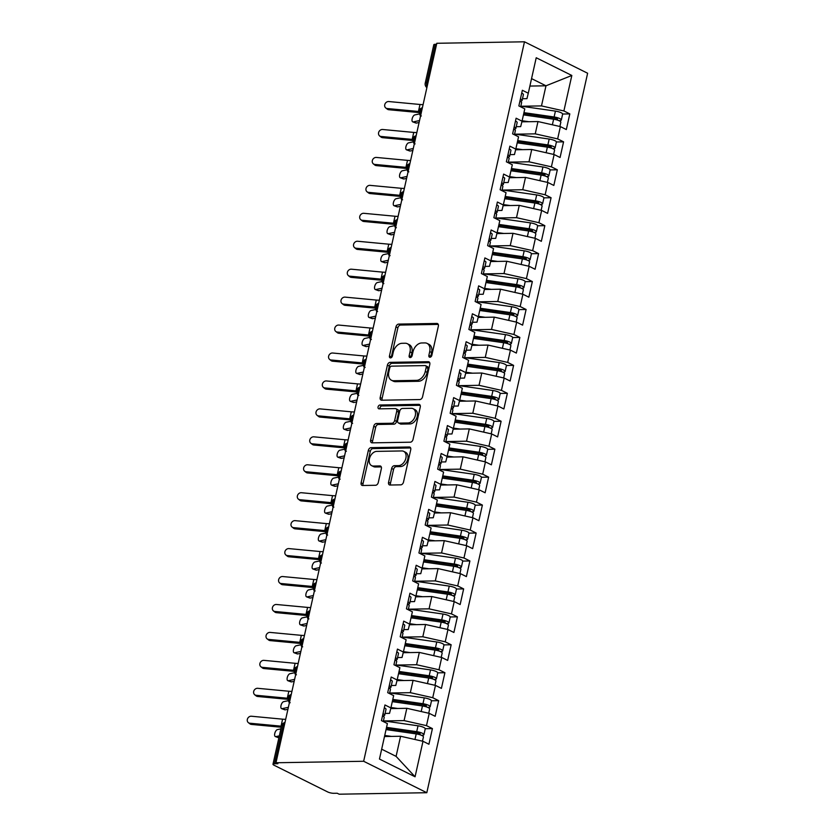 <?xml version="1.0" encoding="UTF-8"?>
<svg xmlns="http://www.w3.org/2000/svg" width="836" height="836" viewBox="0 0 836 836"><rect width="100%" height="100%" fill="white"/><g stroke="black" fill="none" stroke-linecap="round" stroke-linejoin="round"><path stroke-width="1.25" d="M429.934 357.244A2.027 1.4 -63.5 0 0 431.846 355.29L438.357 326.155A2.895 1.996 -63.5 0 0 437.531 323.595A2.895 1.996 -63.5 0 0 436.852 323.448L398.699 324.096A2.895 1.996 -63.5 0 0 395.961 326.876L389.451 356.011A2.027 1.4 -63.5 0 0 390.025 357.798A2.027 1.4 -63.5 0 0 390.506 357.902A2.027 1.4 -63.5 0 0 392.418 355.958L393.265 352.186A9.269 6.395 -63.5 0 1 402.001 343.303L405.188 343.241A9.269 6.395 -63.5 0 1 407.351 343.721A9.269 6.395 -63.5 0 1 410.006 351.904L409.159 355.676A2.027 1.4 -63.5 0 0 409.745 357.474A2.027 1.4 -63.5 0 0 410.215 357.568A2.027 1.4 -63.5 0 0 412.127 355.624L412.974 351.851A9.269 6.395 -63.5 0 1 421.72 342.969L424.897 342.917A9.269 6.395 -63.5 0 1 427.071 343.387A9.269 6.395 -63.5 0 1 429.714 351.569L428.878 355.342A2.027 1.4 -63.5 0 0 429.453 357.139A2.027 1.4 -63.5 0 0 429.934 357.244M388.562 482.32A2.895 1.996 -63.5 0 0 389.388 484.88A2.895 1.996 -63.5 0 0 390.067 485.026L400.768 484.849A2.895 1.996 -63.5 0 0 403.506 482.069L410.737 449.705A2.895 1.996 -63.5 0 0 409.912 447.145A2.895 1.996 -63.5 0 0 409.232 446.999L371.079 447.647A2.895 1.996 -63.5 0 0 368.342 450.426L361.11 482.79A2.895 1.996 -63.5 0 0 361.936 485.34A2.895 1.996 -63.5 0 0 362.615 485.497L375.552 485.277A2.895 1.996 -63.5 0 0 378.28 482.497L381.373 468.641A2.895 1.996 -63.5 0 0 380.547 466.091A2.895 1.996 -63.5 0 0 379.868 465.934L373.462 466.049A7.754 5.35 -63.5 0 1 371.644 465.652A7.754 5.35 -63.5 0 1 369.794 457.553A7.754 5.35 -63.5 0 1 376.733 451.377L401.855 450.949A7.754 5.35 -63.5 0 1 403.673 451.346A7.754 5.35 -63.5 0 1 405.523 459.445A7.754 5.35 -63.5 0 1 398.573 465.621L394.393 465.694A2.895 1.996 -63.5 0 0 391.656 468.474L388.562 482.32L390.475 483.271A2.895 1.996 -63.5 0 0 390.569 485.016M436.8 43.284L524.475 41.8L363.65 761.272L275.974 762.756L436.8 43.284M419.839 399.556A2.895 1.996 -63.5 0 0 422.567 396.776L429.808 364.412A2.895 1.996 -63.5 0 0 428.972 361.852A2.895 1.996 -63.5 0 0 428.293 361.706L390.14 362.354A2.895 1.996 -63.5 0 0 387.413 365.133L380.181 397.497A2.895 1.996 -63.5 0 0 381.007 400.047A2.895 1.996 -63.5 0 0 381.686 400.204L419.839 399.556M420.268 407.059L413.036 439.422A2.895 1.996 -63.5 0 1 410.309 442.202L372.156 442.85A2.895 1.996 -63.5 0 1 371.477 442.693A2.895 1.996 -63.5 0 1 370.641 440.144L373.744 426.287A2.895 1.996 -63.5 0 1 376.472 423.507L391.948 423.246A2.895 1.996 -63.5 0 0 394.676 420.466L396.734 411.281A2.895 1.996 -63.5 0 0 395.909 408.72A2.895 1.996 -63.5 0 0 395.229 408.574L379.116 408.846A2.027 1.4 -63.5 0 1 378.645 408.741A2.027 1.4 -63.5 0 1 378.154 406.62A2.027 1.4 -63.5 0 1 379.972 405.011L418.763 404.352A2.895 1.996 -63.5 0 1 419.442 404.499A2.895 1.996 -63.5 0 1 420.268 407.059M275.974 762.756L277.886 763.707L274.438 763.759A4.431 1.076 -167.4 0 0 272.985 764.229A4.431 1.076 -167.4 0 0 274.072 765.243L327.66 791.932A4.431 1.076 -167.4 0 0 333.763 793.301L337.221 793.249L339.134 794.2L426.809 792.716L363.65 761.272M426.809 792.716L587.624 73.244L524.475 41.8M529.888 86.066L545.981 85.794L571.824 75.47L536.221 57.747L528.289 93.224L522.354 90.278L518.863 105.921L524.789 108.868L522.04 121.168L516.115 118.21L512.614 133.864L518.55 136.811L515.802 149.111L509.866 146.154L506.365 161.797L512.301 164.755L509.552 177.044L503.617 174.097L500.127 189.741L506.052 192.698L503.303 204.987L497.378 202.03L493.877 217.684L499.813 220.631L497.065 232.93L491.129 229.973L487.628 245.627L493.564 248.574L490.816 260.874L484.88 257.916L481.39 273.56L487.315 276.517L484.577 288.807L478.641 285.86L475.141 301.503L481.076 304.461L478.328 316.75L472.392 313.793L468.891 329.447L474.827 332.394L472.079 344.693L466.143 341.736L462.653 357.38L468.588 360.337L465.84 372.637L459.904 369.679L456.404 385.323L462.339 388.28L459.591 400.569L453.655 397.622L450.155 413.266L456.09 416.224L453.342 428.513L447.417 425.555L443.916 441.209L449.852 444.156L447.103 456.456L441.168 453.499L437.667 469.142L443.602 472.1L440.854 484.399L434.919 481.442L431.428 497.086L437.353 500.043L434.605 512.332L428.68 509.385L425.179 525.029L431.115 527.986L428.366 540.275L422.431 537.318L418.93 552.972L424.866 555.919L422.117 568.219L416.182 565.261L412.691 580.905L418.617 583.862L415.868 596.162L409.943 593.205L406.442 608.848L412.378 611.806L409.63 624.095L403.694 621.148L400.193 636.792L406.129 639.749L403.38 652.038L397.445 649.081L393.955 664.735L399.88 667.682L397.131 679.981L391.206 677.024L387.705 692.668L393.641 695.625L390.893 707.914L384.957 704.967L381.456 720.611L387.392 723.568L379.46 759.046L415.064 776.78L422.995 741.292L400.59 736.255L384.497 736.526M571.824 75.47L563.892 110.948L541.488 105.911L521.507 106.245M562.649 114.03L569.818 113.905L563.892 110.948M569.818 113.905L566.327 129.549L560.392 126.602L557.643 138.891L535.239 133.854L515.258 134.188M556.4 141.963L563.579 141.848L557.643 138.891M563.579 141.848L560.078 157.492L554.143 154.535L551.394 166.834L528.989 161.797L509.019 162.132M550.161 169.907L557.33 169.792L551.394 166.834M557.33 169.792L553.829 185.435L547.904 182.478L545.156 194.778L522.751 189.73L502.77 190.075M543.912 197.85L551.081 197.724L545.156 194.778M551.081 197.724L547.59 213.379L541.655 210.421L538.907 222.71L516.502 217.673L496.532 218.008M537.663 225.793L544.842 225.668L538.907 222.71M544.842 225.668L541.341 241.311L535.406 238.364L532.657 250.654L510.253 245.617L490.283 245.951M531.424 253.726L538.593 253.611L532.657 250.654M538.593 253.611L535.092 269.255L529.167 266.297L526.419 278.597L504.014 273.55L484.034 273.894M525.175 281.669L532.344 281.554L526.419 278.597M532.344 281.554L528.854 297.198L522.918 294.241L520.17 306.54L497.765 301.493L477.795 301.838M518.926 309.613L526.105 309.487L520.17 306.54M526.105 309.487L522.605 325.141L516.669 322.184L513.921 334.473L491.526 329.436L471.546 329.771M512.687 337.556L519.856 337.43L513.921 334.473M519.856 337.43L516.355 353.074L510.43 350.127L507.682 362.416L485.277 357.38L465.297 357.714M506.438 365.489L513.607 365.374L507.682 362.416M513.607 365.374L510.117 381.017L504.181 378.06L501.433 390.36L479.028 385.312L459.058 385.657M500.189 393.432L507.368 393.307L501.433 390.36M507.368 393.307L503.868 408.961L497.932 406.003L495.184 418.303L472.789 413.256L452.809 413.601M493.951 421.375L501.119 421.25L495.184 418.303M501.119 421.25L497.619 436.904L491.693 433.947L488.945 446.236L466.54 441.199L446.56 441.533M487.701 449.319L494.881 449.193L488.945 446.236M494.881 449.193L491.38 464.837L485.444 461.89L482.696 474.179L460.291 469.142L440.321 469.477M481.452 477.251L488.632 477.137L482.696 474.179M488.632 477.137L485.131 492.78L479.195 489.823L476.447 502.122L454.052 497.075L434.072 497.42M475.214 505.195L482.382 505.069L476.447 502.122M482.382 505.069L478.892 520.723L472.957 517.766L470.208 530.055L447.803 525.018L427.823 525.353M468.965 533.138L476.144 533.013L470.208 530.055M476.144 533.013L472.643 548.656L466.707 545.709L463.959 557.999L441.554 552.962L421.584 553.296M462.716 561.081L469.895 560.956L463.959 557.999M469.895 560.956L466.394 576.6L460.458 573.653L457.71 585.942L435.316 580.905L415.335 581.239M456.477 589.014L463.646 588.899L457.71 585.942M463.646 588.899L460.155 604.543L454.22 601.586L451.471 613.885L429.067 608.838L409.086 609.183M450.228 616.958L457.407 616.832L451.471 613.885M457.407 616.832L453.906 632.486L447.971 629.529L445.222 641.818L422.817 636.781L402.847 637.116M443.979 644.901L451.158 644.775L445.222 641.818M451.158 644.775L447.657 660.419L441.732 657.472L438.984 669.761L416.579 664.725L396.598 665.059M437.74 672.844L444.909 672.719L438.984 669.761M444.909 672.719L441.418 688.362L435.483 685.405L432.734 697.705L410.33 692.668L390.349 693.002M431.491 700.777L438.67 700.662L432.734 697.705M438.67 700.662L435.169 716.306L429.234 713.348L426.485 725.648L404.081 720.601L384.111 720.945M425.242 728.72L432.421 728.595L426.485 725.648M432.421 728.595L428.92 744.249L422.995 741.292M385.082 713.432L389.534 713.359L390.893 707.914M381.665 749.181L396.086 756.371L400.59 736.255M396.086 756.371L415.064 776.78M391.332 685.499L395.783 685.426L397.131 679.981M404.081 720.601L406.829 708.311L390.725 708.583M429.234 713.348L406.829 708.311M397.581 657.556L402.032 657.483L403.38 652.038M410.33 692.668L413.078 680.368L396.975 680.64M435.483 685.405L413.078 680.368M403.819 629.612L408.271 629.539L409.63 624.095M416.579 664.725L419.327 652.425L403.213 652.697M441.732 657.472L419.327 652.425M410.068 601.68L414.52 601.596L415.868 596.162M422.817 636.781L425.566 624.492L409.462 624.764M447.971 629.529L425.566 624.492M416.318 573.736L420.769 573.663L422.117 568.219M429.067 608.838L431.815 596.549L415.711 596.82M454.22 601.586L431.815 596.549M422.556 545.793L427.008 545.72L428.366 540.275M435.316 580.905L438.064 568.605L421.95 568.877M460.458 573.653L438.064 568.605M428.805 517.85L433.257 517.777L434.605 512.332M441.554 552.962L444.303 540.662L428.199 540.934M466.707 545.709L444.303 540.662M435.054 489.917L439.506 489.833L440.854 484.399M447.803 525.018L450.552 512.729L434.448 513.001M472.957 517.766L450.552 512.729M441.293 461.974L445.745 461.9L447.103 456.456M454.052 497.075L456.801 484.786L440.687 485.058M479.195 489.823L456.801 484.786M447.542 434.03L451.994 433.957L453.342 428.513M460.291 469.142L463.039 456.843L446.936 457.114M485.444 461.89L463.039 456.843M453.781 406.087L458.243 406.014L459.591 400.569M466.54 441.199L469.289 428.899L453.185 429.181M491.693 433.947L469.289 428.899M460.03 378.154L464.482 378.071L465.84 372.637M472.789 413.256L475.538 400.966L459.424 401.238M497.932 406.003L475.538 400.966M466.279 350.211L470.731 350.138L472.079 344.693M479.028 385.312L481.776 373.023L465.673 373.295M504.181 378.06L481.776 373.023M472.518 322.268L476.98 322.194L478.328 316.75M485.277 357.38L488.025 345.08L471.912 345.352M510.43 350.127L488.025 345.08M478.767 294.324L483.218 294.251L484.577 288.807M491.526 329.436L494.264 317.147L478.161 317.419M516.669 322.184L494.264 317.147M485.016 266.391L489.468 266.308L490.816 260.874M497.765 301.493L500.513 289.204L484.41 289.475M522.918 294.241L500.513 289.204M491.255 238.448L495.717 238.375L497.065 232.93M504.014 273.55L506.762 261.26L490.648 261.532M529.167 266.297L506.762 261.26M497.504 210.505L501.955 210.432L503.303 204.987M510.253 245.617L513.001 233.317L496.897 233.589M535.406 238.364L513.001 233.317M503.753 182.561L508.204 182.488L509.552 177.044M516.502 217.673L519.25 205.384L503.147 205.656M541.655 210.421L519.25 205.384M509.991 154.629L514.453 154.545L515.802 149.111M522.751 189.73L525.499 177.441L509.385 177.713M547.904 182.478L525.499 177.441M516.24 126.685L520.692 126.612L522.04 121.168M528.989 161.797L531.738 149.498L515.634 149.769M554.143 154.535L531.738 149.498M436.58 44.266L435.253 44.298L426.684 82.639L428.001 82.618M427.112 86.62A4.431 3.02 89 0 1 426.684 82.639A4.431 1.076 12.6 0 0 425.231 83.109L433.8 44.757A4.431 1.076 12.6 0 1 435.253 44.298M522.49 98.742L526.941 98.669L528.289 93.224M535.239 133.854L537.987 121.554L521.883 121.826M560.392 126.602L537.987 121.554M541.488 105.911L545.981 85.794L531.56 78.615M421.731 110.697L420.404 110.718A4.431 1.076 -167.4 0 0 418.961 111.188A4.431 1.076 -167.4 0 0 418.951 111.198A4.431 4.431 0 0 1 422.368 107.813M415.482 138.64L414.165 138.661A4.431 1.076 -167.4 0 0 412.712 139.131L412.712 139.131A4.431 4.431 0 0 1 416.129 135.756M409.232 166.583L407.916 166.604A4.431 1.076 -167.4 0 0 406.463 167.064A4.431 1.076 -167.4 0 0 406.463 167.075C407.299 170.784 407.843 172.226 408.083 171.38L408.846 171.861M402.994 194.527L401.667 194.548A4.431 1.076 -167.4 0 0 400.225 195.007A4.431 1.076 -167.4 0 0 400.214 195.018A4.431 4.431 0 0 1 403.631 191.643M396.745 222.46L395.428 222.48A4.431 1.076 -167.4 0 0 393.975 222.951A4.431 1.076 -167.4 0 0 393.975 222.961A4.431 4.431 0 0 1 397.393 219.575M390.496 250.403L389.179 250.424A4.431 1.076 -167.4 0 0 387.726 250.884A4.431 1.076 -167.4 0 0 387.726 250.894A4.431 4.431 0 0 1 391.143 247.519M384.257 278.346L382.93 278.367A4.431 1.076 -167.4 0 0 381.488 278.827A4.431 1.076 -167.4 0 0 381.477 278.837C382.324 282.547 382.857 283.989 383.107 283.143L383.86 283.623M378.008 306.279L376.691 306.31A4.431 1.076 -167.4 0 0 375.239 306.77A4.431 1.076 -167.4 0 0 375.239 306.781A4.431 4.431 0 0 1 378.656 303.405M371.769 334.222L370.442 334.243A4.431 1.076 -167.4 0 0 368.99 334.714A4.431 1.076 -167.4 0 0 368.99 334.724A4.431 4.431 0 0 1 372.407 331.338M365.52 362.166L364.203 362.187A4.431 1.076 -167.4 0 0 362.751 362.646A4.431 1.076 -167.4 0 0 362.74 362.657C363.587 366.377 364.12 367.809 364.371 366.962L365.123 367.443M359.271 390.109L357.954 390.13A4.431 1.076 -167.4 0 0 356.502 390.59A4.431 1.076 -167.4 0 0 356.502 390.6C357.338 394.31 357.881 395.752 358.121 394.905L358.884 395.386M353.032 418.042L351.705 418.073A4.431 1.076 -167.4 0 0 350.253 418.533A4.431 1.076 -167.4 0 0 350.253 418.543A4.431 4.431 0 0 1 353.67 415.168M346.783 445.985L345.467 446.006A4.431 1.076 -167.4 0 0 344.014 446.476L344.014 446.476A4.431 4.431 0 0 1 347.431 443.101M340.534 473.928L339.217 473.949A4.431 1.076 -167.4 0 0 337.765 474.409A4.431 1.076 -167.4 0 0 337.765 474.42A4.431 4.431 0 0 1 341.182 471.044M334.295 501.872L332.968 501.893A4.431 1.076 -167.4 0 0 331.516 502.352A4.431 1.076 -167.4 0 0 331.516 502.363C332.352 506.073 332.895 507.515 333.146 506.668L333.898 507.149M328.046 529.805L326.73 529.836A4.431 1.076 -167.4 0 0 325.277 530.296A4.431 1.076 -167.4 0 0 325.277 530.306A4.431 4.431 0 0 1 328.694 526.931M321.797 557.748L320.481 557.769A4.431 1.076 -167.4 0 0 319.028 558.239L319.028 558.239A4.431 4.431 0 0 1 322.445 554.864M315.559 585.691L314.231 585.712A4.431 1.076 -167.4 0 0 312.779 586.172A4.431 1.076 -167.4 0 0 312.779 586.182A4.431 4.431 0 0 1 316.196 582.807M309.31 613.634L307.993 613.655A4.431 1.076 -167.4 0 0 306.54 614.115A4.431 1.076 -167.4 0 0 306.54 614.126C307.376 617.835 307.92 619.277 308.16 618.431L308.912 618.912M303.06 641.567L301.744 641.588A4.431 1.076 -167.4 0 0 300.291 642.058A4.431 1.076 -167.4 0 0 300.291 642.069A4.431 4.431 0 0 1 303.708 638.683M296.822 669.511L295.495 669.532A4.431 1.076 -167.4 0 0 294.042 670.002L294.042 670.002A4.431 4.431 0 0 1 297.459 666.626M290.573 697.454L289.256 697.475A4.431 1.076 -167.4 0 0 287.803 697.935A4.431 1.076 -167.4 0 0 287.803 697.945A4.431 4.431 0 0 1 291.221 694.57M430.728 356.972A2.027 1.4 -63.5 0 1 430.791 356.293L431.627 352.531A9.269 6.395 -63.5 0 0 428.983 344.338L427.071 343.387M407.351 343.721L409.274 344.672A9.269 6.395 -63.5 0 1 411.918 352.855L411.072 356.627A2.027 1.4 -63.5 0 0 411.019 357.296M438.263 324.41L400.611 325.047A2.895 1.996 -63.5 0 0 397.873 327.827L391.363 356.962A2.027 1.4 -63.5 0 0 391.311 357.63M429.704 362.667L392.053 363.305A2.895 1.996 -63.5 0 0 389.325 366.084L382.094 398.448A2.895 1.996 -63.5 0 0 382.188 400.193M426.161 367.485A2.027 1.4 -63.5 0 0 425.587 365.687A2.027 1.4 -63.5 0 0 425.106 365.583L391.614 366.147A2.027 1.4 -63.5 0 0 389.701 368.101L388.813 372.072A9.269 6.395 -63.5 0 0 391.467 380.255A9.269 6.395 -63.5 0 0 393.641 380.735L416.527 380.349A9.269 6.395 -63.5 0 0 425.273 371.456L426.161 367.485L428.074 368.436A2.027 1.4 -63.5 0 0 427.499 366.638L425.587 365.687M391.467 380.255L393.38 381.216A9.269 6.395 -63.5 0 0 395.553 381.686L393.641 380.735M428.074 368.436L427.186 372.407A9.269 6.395 -63.5 0 1 418.439 381.3L395.553 381.686M395.909 408.72L397.821 409.682A2.895 1.996 -63.5 0 1 398.647 412.232L396.588 421.428A2.895 1.996 -63.5 0 1 393.86 424.197L378.384 424.469A2.895 1.996 -63.5 0 0 375.657 427.238L372.563 441.094A2.895 1.996 -63.5 0 0 372.657 442.84M420.174 405.314L381.885 405.962A2.027 1.4 -63.5 0 0 379.952 408.835M407.999 422.974A7.754 5.35 -63.5 0 0 414.949 416.798A7.754 5.35 -63.5 0 0 413.099 408.7A7.754 5.35 -63.5 0 0 411.281 408.302L402.43 408.459A2.895 1.996 -63.5 0 0 399.702 411.228L397.643 420.424A2.895 1.996 -63.5 0 0 398.479 422.974A2.895 1.996 -63.5 0 0 399.148 423.131L407.999 422.974L409.912 423.936A7.754 5.35 -63.5 0 0 416.861 417.76A7.754 5.35 -63.5 0 0 415.011 409.65L413.099 408.7M398.479 422.974L400.392 423.936A2.895 1.996 -63.5 0 0 401.071 424.082L399.148 423.131M409.912 423.936L401.071 424.082M403.673 451.346L405.585 452.297A7.754 5.35 -63.5 0 1 407.435 460.396A7.754 5.35 -63.5 0 1 400.486 466.572L396.306 466.645A2.895 1.996 -63.5 0 0 393.568 469.424L390.475 483.271M371.644 465.652L373.556 466.603A7.754 5.35 -63.5 0 0 375.374 467L373.462 466.049M381.279 466.896L375.374 467M410.643 447.96L372.992 448.598A2.895 1.996 -63.5 0 0 370.264 451.377L363.023 483.741A2.895 1.996 -63.5 0 0 363.127 485.486M523.733 113.612L555.062 118.106L557.581 119.161L554.811 119.412M523.953 112.651L554.111 116.977A5.904 1.442 12.6 0 1 559.88 118.639A5.904 1.442 12.6 0 1 561.332 119.997L562.638 114.124A5.904 1.442 -167.4 0 0 561.196 112.766A5.904 1.442 -167.4 0 0 555.428 111.104L520.828 106.151M561.332 119.997A5.904 1.442 12.6 0 1 559.42 120.614L558.856 120.624M523.451 114.887L553.62 119.214A5.904 1.442 12.6 0 1 559.388 120.865A5.904 1.442 12.6 0 1 560.831 122.234L559.88 126.487M419.087 122.516L416.453 123.07A3.689 1.682 110 0 1 415.973 123.049L412.765 121.878A3.689 1.682 -70 0 0 413.245 121.899L419.526 120.572M419.327 113.957L414.813 114.919A3.689 1.682 -70 0 0 412.284 118.315A3.689 1.682 -70 0 0 412.765 121.878M522.625 121.816L521.904 121.711M528.812 121.711L522.134 120.76M520.682 106.83L521.601 102.703A5.904 1.442 -167.4 0 0 520.159 101.334A5.904 1.442 -167.4 0 0 519.908 101.219M520.358 101.438L521.706 100.842A5.904 1.442 -167.4 0 0 522.103 100.466A5.904 1.442 -167.4 0 0 520.661 99.097A5.904 1.442 -167.4 0 0 520.41 98.982M521.727 93.12A5.904 1.442 12.6 0 1 521.967 93.235A5.904 1.442 12.6 0 1 523.409 94.593L522.103 100.466M423.1 104.584A10.92 2.665 12.6 0 1 419.996 104.479L388.813 101.543A3.689 3.177 -52.2 0 0 387.256 108.534L388.792 109.725A3.689 3.177 127.8 0 1 387.319 109.15L385.772 107.959M418.909 111.501A10.92 2.665 12.6 0 1 418.428 111.46L387.256 108.534M388.792 109.725L418.909 112.557M517.484 141.556L548.813 146.039L551.332 147.094L548.562 147.355M517.703 140.594L547.873 144.921A5.904 1.442 12.6 0 1 553.641 146.572A5.904 1.442 12.6 0 1 555.083 147.93L556.389 142.068A5.904 1.442 -167.4 0 0 554.947 140.709A5.904 1.442 -167.4 0 0 549.179 139.048L514.589 134.094M555.083 147.93A5.904 1.442 12.6 0 1 553.171 148.557L552.606 148.568M517.202 142.831L547.371 147.146A5.904 1.442 12.6 0 1 553.139 148.808A5.904 1.442 12.6 0 1 554.582 150.166L553.631 154.42M412.838 150.449L410.215 151.013A3.689 1.682 110 0 1 409.724 150.982L406.515 149.822A3.689 1.682 -70 0 0 407.007 149.843L413.277 148.515M413.089 141.901L408.564 142.862A3.689 1.682 -70 0 0 406.035 146.258A3.689 1.682 -70 0 0 406.515 149.822M516.387 149.759L515.666 149.654M522.573 149.654L515.896 148.693M511.245 169.499L542.564 173.982L545.093 175.037L542.324 175.299M511.454 168.538L541.623 172.853A5.904 1.442 12.6 0 1 547.392 174.515A5.904 1.442 12.6 0 1 548.834 175.874L550.151 170.011A5.904 1.442 -167.4 0 0 548.709 168.653A5.904 1.442 -167.4 0 0 542.94 166.991L508.34 162.038M548.834 175.874A5.904 1.442 12.6 0 1 546.932 176.49L546.368 176.5M510.953 170.774L541.122 175.09A5.904 1.442 12.6 0 1 546.89 176.751A5.904 1.442 12.6 0 1 548.332 178.11L547.381 182.363M406.599 178.392L403.966 178.956A3.689 1.682 110 0 1 403.485 178.925L400.277 177.754A3.689 1.682 -70 0 0 400.757 177.786L407.027 176.448M406.839 169.844L402.315 170.795A3.689 1.682 -70 0 0 399.796 174.201A3.689 1.682 -70 0 0 400.277 177.754M510.138 177.702L509.417 177.598M516.324 177.598L509.646 176.636M504.996 197.432L536.325 201.925L538.844 202.981L536.075 203.242M505.216 196.47L535.374 200.797A5.904 1.442 12.6 0 1 541.143 202.458A5.904 1.442 12.6 0 1 542.595 203.817L543.902 197.944A5.904 1.442 -167.4 0 0 542.459 196.585A5.904 1.442 -167.4 0 0 536.691 194.934L502.091 189.971M542.595 203.817A5.904 1.442 12.6 0 1 540.683 204.433L540.119 204.444M504.714 198.707L534.883 203.033A5.904 1.442 12.6 0 1 540.652 204.695A5.904 1.442 12.6 0 1 542.094 206.053L541.143 210.306M400.35 206.335L397.717 206.889A3.689 1.682 110 0 1 397.236 206.868L394.028 205.698A3.689 1.682 -70 0 0 394.508 205.719L400.789 204.392M400.59 197.777L396.076 198.738A3.689 1.682 -70 0 0 393.547 202.145A3.689 1.682 -70 0 0 394.028 205.698M503.889 205.635L503.167 205.541M510.075 205.531L503.397 204.58M498.747 225.375L530.076 229.858L532.605 230.924L529.825 231.175M498.967 224.414L529.136 228.74A5.904 1.442 12.6 0 1 534.904 230.391A5.904 1.442 12.6 0 1 536.346 231.76L537.652 225.887A5.904 1.442 -167.4 0 0 536.21 224.529A5.904 1.442 -167.4 0 0 530.442 222.867L495.852 217.914M536.346 231.76A5.904 1.442 12.6 0 1 534.434 232.377L533.87 232.387M498.465 226.65L528.634 230.976A5.904 1.442 12.6 0 1 534.403 232.627A5.904 1.442 12.6 0 1 535.845 233.996L534.894 238.25M394.101 234.279L391.478 234.832A3.689 1.682 110 0 1 390.987 234.811L387.779 233.641A3.689 1.682 -70 0 0 388.27 233.662L394.54 232.335M394.352 225.72L389.827 226.681A3.689 1.682 -70 0 0 387.298 230.078A3.689 1.682 -70 0 0 387.779 233.641M497.65 233.578L496.929 233.474M503.836 233.474L497.159 232.523M514.433 134.763L515.352 130.635A5.904 1.442 -167.4 0 0 513.91 129.277A5.904 1.442 -167.4 0 0 513.67 129.162M514.109 129.381L515.467 128.786A5.904 1.442 -167.4 0 0 515.854 128.399A5.904 1.442 -167.4 0 0 514.412 127.041A5.904 1.442 -167.4 0 0 514.161 126.926M515.478 121.053A5.904 1.442 12.6 0 1 515.728 121.178A5.904 1.442 12.6 0 1 517.17 122.537L515.854 128.399M416.85 132.527A10.92 2.665 12.6 0 1 413.747 132.422L382.564 129.486A3.689 3.177 -52.2 0 0 381.007 136.467L382.554 137.668A3.689 3.177 127.8 0 1 381.07 137.094L379.523 135.892M412.66 139.445A10.92 2.665 12.6 0 1 412.19 139.403L381.007 136.467M382.554 137.668L412.67 140.5M508.194 162.706L509.114 158.579A5.904 1.442 -167.4 0 0 507.671 157.22A5.904 1.442 -167.4 0 0 507.421 157.095M507.86 157.314L509.218 156.719A5.904 1.442 -167.4 0 0 509.615 156.342A5.904 1.442 -167.4 0 0 508.163 154.984A5.904 1.442 -167.4 0 0 507.922 154.869M509.228 148.996A5.904 1.442 12.6 0 1 509.479 149.111A5.904 1.442 12.6 0 1 510.921 150.48L509.615 156.342M410.601 160.47A10.92 2.665 12.6 0 1 407.498 160.366L376.325 157.429A3.689 3.177 -52.2 0 0 374.758 164.41L376.305 165.612A3.689 3.177 127.8 0 1 374.821 165.037L373.284 163.835M406.421 167.388A10.92 2.665 12.6 0 1 405.941 167.346L374.758 164.41M376.305 165.612L406.421 168.444M501.945 190.65L502.864 186.522A5.904 1.442 -167.4 0 0 501.422 185.164A5.904 1.442 -167.4 0 0 501.172 185.038M501.621 185.258L502.979 184.662A5.904 1.442 -167.4 0 0 503.366 184.286A5.904 1.442 -167.4 0 0 501.924 182.927A5.904 1.442 -167.4 0 0 501.673 182.802M502.99 176.939A5.904 1.442 12.6 0 1 503.23 177.054A5.904 1.442 12.6 0 1 504.672 178.413L503.366 184.286M404.363 188.403A10.92 2.665 12.6 0 1 401.259 188.299L370.076 185.362A3.689 3.177 -52.2 0 0 368.519 192.353L370.055 193.544A3.689 3.177 127.8 0 1 368.582 192.97L367.035 191.778M400.172 195.331A10.92 2.665 12.6 0 1 399.692 195.29L368.519 192.353M370.055 193.544L400.172 196.387M495.696 218.583L496.615 214.465A5.904 1.442 -167.4 0 0 495.173 213.096A5.904 1.442 -167.4 0 0 494.933 212.981M495.372 213.201L496.73 212.605A5.904 1.442 -167.4 0 0 497.117 212.229A5.904 1.442 -167.4 0 0 495.675 210.86A5.904 1.442 -167.4 0 0 495.424 210.745M496.741 204.883A5.904 1.442 12.6 0 1 496.992 204.998A5.904 1.442 12.6 0 1 498.434 206.356L497.117 212.229M398.114 216.346A10.92 2.665 12.6 0 1 395.01 216.242L363.827 213.305A3.689 3.177 -52.2 0 0 362.27 220.296L363.817 221.488A3.689 3.177 127.8 0 1 362.333 220.913L360.786 219.711M393.923 223.264A10.92 2.665 12.6 0 1 393.453 223.222L362.27 220.296M363.817 221.488L393.934 224.32M492.508 253.318L523.827 257.801L526.356 258.857L523.587 259.118M492.717 252.357L522.887 256.683A5.904 1.442 12.6 0 1 528.655 258.334A5.904 1.442 12.6 0 1 530.097 259.693L531.414 253.831A5.904 1.442 -167.4 0 0 529.972 252.472A5.904 1.442 -167.4 0 0 524.203 250.81L489.603 245.857M530.097 259.693A5.904 1.442 12.6 0 1 528.195 260.32L527.631 260.33M492.216 254.593L522.385 258.909A5.904 1.442 12.6 0 1 528.153 260.571A5.904 1.442 12.6 0 1 529.596 261.929L528.655 266.182M387.862 262.211L385.229 262.776A3.689 1.682 110 0 1 384.748 262.744L381.54 261.584A3.689 1.682 -70 0 0 382.021 261.605L388.291 260.278M388.103 253.663L383.578 254.625A3.689 1.682 -70 0 0 381.059 258.021A3.689 1.682 -70 0 0 381.54 261.584M491.401 261.522L490.68 261.417M497.587 261.417L490.91 260.456M489.457 246.526L490.377 242.398A5.904 1.442 -167.4 0 0 488.935 241.04A5.904 1.442 -167.4 0 0 488.684 240.925M489.123 241.144L490.481 240.538A5.904 1.442 -167.4 0 0 490.878 240.162A5.904 1.442 -167.4 0 0 489.436 238.803A5.904 1.442 -167.4 0 0 489.185 238.688M490.492 232.816A5.904 1.442 12.6 0 1 490.742 232.941A5.904 1.442 12.6 0 1 492.185 234.299L490.878 240.162M391.865 244.29A10.92 2.665 12.6 0 1 388.761 244.185L357.589 241.249A3.689 3.177 -52.2 0 0 356.021 248.229L357.568 249.431A3.689 3.177 127.8 0 1 356.084 248.856L354.548 247.655M387.685 251.208A10.92 2.665 12.6 0 1 387.204 251.166L356.021 248.229M357.568 249.431L387.685 252.263M486.259 281.262L517.588 285.745L520.107 286.8L517.338 287.061M486.479 280.3L516.638 284.616A5.904 1.442 12.6 0 1 522.416 286.278A5.904 1.442 12.6 0 1 523.858 287.636L525.165 281.774A5.904 1.442 -167.4 0 0 523.723 280.405A5.904 1.442 -167.4 0 0 517.954 278.754L483.354 273.79M523.858 287.636A5.904 1.442 12.6 0 1 521.946 288.253L521.382 288.263M485.977 282.537L516.146 286.852A5.904 1.442 12.6 0 1 521.915 288.514A5.904 1.442 12.6 0 1 523.357 289.873L522.406 294.126M381.613 290.155L378.98 290.719A3.689 1.682 110 0 1 378.499 290.688L375.291 289.517A3.689 1.682 -70 0 0 375.772 289.549L382.052 288.211M381.853 281.596L377.339 282.558A3.689 1.682 -70 0 0 374.81 285.964A3.689 1.682 -70 0 0 375.291 289.517M485.162 289.465L484.441 289.36M491.338 289.36L484.661 288.399M480.01 309.195L511.339 313.688L513.868 314.744L511.089 314.994M480.23 308.233L510.399 312.56A5.904 1.442 12.6 0 1 516.167 314.221A5.904 1.442 12.6 0 1 517.609 315.58L518.926 309.707A5.904 1.442 -167.4 0 0 517.474 308.348A5.904 1.442 -167.4 0 0 511.705 306.697L477.116 301.733M517.609 315.58A5.904 1.442 12.6 0 1 515.697 316.196L515.133 316.207M479.728 310.469L509.897 314.796A5.904 1.442 12.6 0 1 515.666 316.457A5.904 1.442 12.6 0 1 517.108 317.816L516.157 322.069M375.364 318.098L372.741 318.652A3.689 1.682 110 0 1 372.25 318.631L369.042 317.461A3.689 1.682 -70 0 0 369.533 317.481L375.803 316.154M375.615 309.539L371.09 310.501A3.689 1.682 -70 0 0 368.571 313.908A3.689 1.682 -70 0 0 369.042 317.461M478.913 317.398L478.192 317.293M485.099 317.293L478.422 316.342M473.772 337.138L505.09 341.621L507.619 342.687L504.85 342.938M473.981 336.176L504.15 340.503A5.904 1.442 12.6 0 1 509.918 342.154A5.904 1.442 12.6 0 1 511.36 343.523L512.677 337.65A5.904 1.442 -167.4 0 0 511.235 336.291A5.904 1.442 -167.4 0 0 505.466 334.63L470.867 329.677M511.36 343.523A5.904 1.442 12.6 0 1 509.458 344.139L508.894 344.15M473.489 338.413L503.648 342.739A5.904 1.442 12.6 0 1 509.417 344.39A5.904 1.442 12.6 0 1 510.869 345.759L509.918 350.012M369.125 346.041L366.492 346.595A3.689 1.682 110 0 1 366.011 346.574L362.803 345.404A3.689 1.682 -70 0 0 363.284 345.425L369.554 344.098M369.366 337.483L364.841 338.444A3.689 1.682 -70 0 0 362.322 341.84A3.689 1.682 -70 0 0 362.803 345.404M472.664 345.341L471.943 345.237M478.85 345.237L472.173 344.286M467.523 365.081L498.852 369.564L501.37 370.62L498.601 370.881M467.742 364.12L497.911 368.436A5.904 1.442 12.6 0 1 503.68 370.097A5.904 1.442 12.6 0 1 505.122 371.456L506.428 365.593A5.904 1.442 -167.4 0 0 504.986 364.235A5.904 1.442 -167.4 0 0 499.217 362.573L464.617 357.62M505.122 371.456A5.904 1.442 12.6 0 1 503.209 372.083L502.645 372.093M467.24 366.356L497.41 370.672A5.904 1.442 12.6 0 1 503.178 372.333A5.904 1.442 12.6 0 1 504.62 373.692L503.669 377.945M362.876 373.974L360.243 374.538A3.689 1.682 110 0 1 359.762 374.507L356.554 373.347A3.689 1.682 -70 0 0 357.035 373.368L363.315 372.041M363.117 365.426L358.602 366.377A3.689 1.682 -70 0 0 356.073 369.784A3.689 1.682 -70 0 0 356.554 373.347M466.425 373.284L465.704 373.18M472.601 373.18L465.924 372.219M483.208 274.469L484.128 270.341A5.904 1.442 -167.4 0 0 482.685 268.983A5.904 1.442 -167.4 0 0 482.435 268.858M482.884 269.077L484.243 268.481A5.904 1.442 -167.4 0 0 484.629 268.105A5.904 1.442 -167.4 0 0 483.187 266.747A5.904 1.442 -167.4 0 0 482.936 266.621M484.253 260.759A5.904 1.442 12.6 0 1 484.493 260.874A5.904 1.442 12.6 0 1 485.935 262.243L484.629 268.105M385.626 272.233A10.92 2.665 12.6 0 1 382.522 272.118L351.339 269.192A3.689 3.177 -52.2 0 0 349.782 276.173L351.319 277.374A3.689 3.177 127.8 0 1 349.845 276.8L348.298 275.598M381.435 279.151A10.92 2.665 12.6 0 1 380.955 279.109L349.782 276.173M351.319 277.374L381.435 280.206M476.959 302.413L477.889 298.285A5.904 1.442 -167.4 0 0 476.436 296.926A5.904 1.442 -167.4 0 0 476.196 296.801M476.635 297.02L477.993 296.425A5.904 1.442 -167.4 0 0 478.38 296.048A5.904 1.442 -167.4 0 0 476.938 294.69A5.904 1.442 -167.4 0 0 476.687 294.565M478.004 288.702A5.904 1.442 12.6 0 1 478.255 288.817A5.904 1.442 12.6 0 1 479.697 290.176L478.38 296.048M379.377 300.166A10.92 2.665 12.6 0 1 376.273 300.061L345.09 297.125A3.689 3.177 -52.2 0 0 343.533 304.116L345.08 305.307A3.689 3.177 127.8 0 1 343.596 304.732L342.049 303.541M375.186 307.094A10.92 2.665 12.6 0 1 374.716 307.052L343.533 304.116M345.08 305.307L375.197 308.15M470.72 330.345L471.64 326.228A5.904 1.442 -167.4 0 0 470.198 324.859A5.904 1.442 -167.4 0 0 469.947 324.744M470.386 324.964L471.744 324.368A5.904 1.442 -167.4 0 0 472.141 323.992A5.904 1.442 -167.4 0 0 470.699 322.623A5.904 1.442 -167.4 0 0 470.449 322.508M471.755 316.635A5.904 1.442 12.6 0 1 472.006 316.76A5.904 1.442 12.6 0 1 473.448 318.119L472.141 323.992M373.128 328.109A10.92 2.665 12.6 0 1 370.024 328.005L338.852 325.068A3.689 3.177 -52.2 0 0 337.284 332.059L338.831 333.25A3.689 3.177 127.8 0 1 337.347 332.676L335.811 331.474M368.948 335.027A10.92 2.665 12.6 0 1 368.467 334.985L337.284 332.059M338.831 333.25L368.948 336.082M464.471 358.289L465.391 354.161A5.904 1.442 -167.4 0 0 463.949 352.802A5.904 1.442 -167.4 0 0 463.698 352.688M464.147 352.907L465.506 352.301A5.904 1.442 -167.4 0 0 465.892 351.925A5.904 1.442 -167.4 0 0 464.45 350.566A5.904 1.442 -167.4 0 0 464.199 350.451M465.516 344.578A5.904 1.442 12.6 0 1 465.756 344.704A5.904 1.442 12.6 0 1 467.209 346.062L465.892 351.925M366.889 356.052A10.92 2.665 12.6 0 1 363.785 355.948L332.603 353.011A3.689 3.177 -52.2 0 0 331.046 359.992L332.582 361.194A3.689 3.177 127.8 0 1 331.108 360.619L329.562 359.417M362.699 362.97A10.92 2.665 12.6 0 1 362.218 362.928L331.046 359.992M332.582 361.194L362.699 364.026M461.273 393.014L492.603 397.508L495.131 398.563L492.352 398.824M461.493 392.063L491.662 396.379A5.904 1.442 12.6 0 1 497.43 398.04A5.904 1.442 12.6 0 1 498.873 399.399L500.189 393.537A5.904 1.442 -167.4 0 0 498.737 392.168A5.904 1.442 -167.4 0 0 492.968 390.516L458.379 385.553M498.873 399.399A5.904 1.442 12.6 0 1 496.96 400.016L496.396 400.026M460.991 394.299L491.16 398.615A5.904 1.442 12.6 0 1 496.929 400.277A5.904 1.442 12.6 0 1 498.371 401.635L497.42 405.888M356.638 401.917L354.004 402.482A3.689 1.682 110 0 1 353.513 402.45L350.305 401.28A3.689 1.682 -70 0 0 350.796 401.311L357.066 399.974M356.878 393.359L352.353 394.32A3.689 1.682 -70 0 0 349.835 397.727A3.689 1.682 -70 0 0 350.305 401.28M460.176 401.228L459.455 401.123M466.363 401.123L459.685 400.162M455.035 420.957L486.353 425.451L488.882 426.506L486.113 426.757M455.244 419.996L485.413 424.322A5.904 1.442 12.6 0 1 491.181 425.984A5.904 1.442 12.6 0 1 492.623 427.342L493.94 421.469A5.904 1.442 -167.4 0 0 492.498 420.111A5.904 1.442 -167.4 0 0 486.73 418.449L452.13 413.496M492.623 427.342A5.904 1.442 12.6 0 1 490.722 427.959L490.157 427.969M454.753 422.232L484.911 426.559A5.904 1.442 12.6 0 1 490.68 428.22A5.904 1.442 12.6 0 1 492.132 429.579L491.181 433.832M350.388 429.861L347.755 430.415A3.689 1.682 110 0 1 347.274 430.394L344.066 429.223A3.689 1.682 -70 0 0 344.547 429.244L350.817 427.917M350.629 421.302L346.104 422.264A3.689 1.682 -70 0 0 343.586 425.66A3.689 1.682 -70 0 0 344.066 429.223M453.927 429.161L453.206 429.056M460.113 429.056L453.436 428.105M448.786 448.901L480.115 453.384L482.633 454.45L479.864 454.7M449.005 447.939L479.174 452.266A5.904 1.442 12.6 0 1 484.943 453.917A5.904 1.442 12.6 0 1 486.385 455.286L487.691 449.413A5.904 1.442 -167.4 0 0 486.249 448.054A5.904 1.442 -167.4 0 0 480.481 446.393L445.881 441.439M486.385 455.286A5.904 1.442 12.6 0 1 484.472 455.902L483.908 455.913M448.504 450.176L478.673 454.502A5.904 1.442 12.6 0 1 484.441 456.153A5.904 1.442 12.6 0 1 485.883 457.522L484.932 461.775M344.139 457.804L341.506 458.358A3.689 1.682 110 0 1 341.025 458.337L337.817 457.167A3.689 1.682 -70 0 0 338.298 457.187L344.578 455.86M344.38 449.245L339.865 450.207A3.689 1.682 -70 0 0 337.336 453.603A3.689 1.682 -70 0 0 337.817 457.167M447.688 457.104L446.967 456.999M453.864 456.999L447.187 456.048M442.547 476.844L473.866 481.327L476.395 482.382L473.615 482.644M442.756 475.883L472.925 480.198A5.904 1.442 12.6 0 1 478.694 481.86A5.904 1.442 12.6 0 1 480.136 483.218L481.452 477.356A5.904 1.442 -167.4 0 0 480 475.997A5.904 1.442 -167.4 0 0 474.231 474.336L439.642 469.383M480.136 483.218A5.904 1.442 12.6 0 1 478.223 483.835L477.659 483.856M442.254 478.119L472.424 482.435A5.904 1.442 12.6 0 1 478.192 484.096A5.904 1.442 12.6 0 1 479.634 485.455L478.683 489.708M337.901 485.737L335.267 486.301A3.689 1.682 110 0 1 334.776 486.27L331.568 485.099A3.689 1.682 -70 0 0 332.059 485.131L338.329 483.804M338.141 477.189L333.616 478.14A3.689 1.682 -70 0 0 331.098 481.546A3.689 1.682 -70 0 0 331.568 485.099M441.439 485.047L440.718 484.943M447.626 484.943L440.948 483.981M436.298 504.777L467.617 509.27L470.145 510.326L467.376 510.587M436.507 503.826L466.676 508.142A5.904 1.442 12.6 0 1 472.445 509.803A5.904 1.442 12.6 0 1 473.887 511.162L475.203 505.299A5.904 1.442 -167.4 0 0 473.761 503.93A5.904 1.442 -167.4 0 0 467.993 502.279L433.393 497.315M473.887 511.162A5.904 1.442 12.6 0 1 471.985 511.778L471.42 511.789M436.016 506.062L466.174 510.378A5.904 1.442 12.6 0 1 471.943 512.04A5.904 1.442 12.6 0 1 473.395 513.398L472.445 517.651M331.652 513.68L329.018 514.245A3.689 1.682 110 0 1 328.538 514.213L325.329 513.043A3.689 1.682 -70 0 0 325.81 513.074L332.08 511.736M331.892 505.122L327.367 506.083A3.689 1.682 -70 0 0 324.849 509.49A3.689 1.682 -70 0 0 325.329 513.043M435.19 512.99L434.469 512.886M441.377 512.886L434.699 511.925M458.222 386.232L459.152 382.104A5.904 1.442 -167.4 0 0 457.7 380.746A5.904 1.442 -167.4 0 0 457.459 380.62M457.898 380.84L459.257 380.244A5.904 1.442 -167.4 0 0 459.643 379.868A5.904 1.442 -167.4 0 0 458.201 378.509A5.904 1.442 -167.4 0 0 457.95 378.384M459.267 372.522A5.904 1.442 12.6 0 1 459.518 372.637A5.904 1.442 12.6 0 1 460.96 374.005L459.643 379.868M360.64 383.996A10.92 2.665 12.6 0 1 357.536 383.881L326.353 380.955A3.689 3.177 -52.2 0 0 324.796 387.935L326.343 389.137A3.689 3.177 127.8 0 1 324.859 388.552L323.313 387.361M356.45 390.914A10.92 2.665 12.6 0 1 355.979 390.872L324.796 387.935M326.343 389.137L356.46 391.969M451.983 414.175L452.903 410.048A5.904 1.442 -167.4 0 0 451.461 408.679A5.904 1.442 -167.4 0 0 451.21 408.564M451.659 408.783L453.007 408.187A5.904 1.442 -167.4 0 0 453.405 407.811A5.904 1.442 -167.4 0 0 451.962 406.453A5.904 1.442 -167.4 0 0 451.712 406.327M453.018 400.465A5.904 1.442 12.6 0 1 453.269 400.58A5.904 1.442 12.6 0 1 454.711 401.938L453.405 407.811M354.391 411.929A10.92 2.665 12.6 0 1 351.287 411.824L320.115 408.888A3.689 3.177 -52.2 0 0 318.547 415.879L320.094 417.07A3.689 3.177 127.8 0 1 318.61 416.495L317.074 415.304M350.211 418.857A10.92 2.665 12.6 0 1 349.73 418.815L318.547 415.879M320.094 417.07L350.211 419.912M445.734 442.108L446.654 437.98A5.904 1.442 -167.4 0 0 445.212 436.622A5.904 1.442 -167.4 0 0 444.961 436.507M445.41 436.726L446.769 436.131A5.904 1.442 -167.4 0 0 447.155 435.755A5.904 1.442 -167.4 0 0 445.713 434.386A5.904 1.442 -167.4 0 0 445.463 434.271M446.779 428.398A5.904 1.442 12.6 0 1 447.02 428.523A5.904 1.442 12.6 0 1 448.472 429.882L447.155 435.755M348.152 439.872A10.92 2.665 12.6 0 1 345.049 439.767L313.866 436.831A3.689 3.177 -52.2 0 0 312.309 443.822L313.855 445.013A3.689 3.177 127.8 0 1 312.371 444.438L310.825 443.237M343.962 446.79A10.92 2.665 12.6 0 1 343.481 446.748L312.309 443.822M313.855 445.013L343.972 447.845M439.485 470.051L440.415 465.924A5.904 1.442 -167.4 0 0 438.963 464.565A5.904 1.442 -167.4 0 0 438.722 464.45M439.161 464.67L440.52 464.064A5.904 1.442 -167.4 0 0 440.906 463.687A5.904 1.442 -167.4 0 0 439.464 462.329A5.904 1.442 -167.4 0 0 439.224 462.214M440.53 456.341A5.904 1.442 12.6 0 1 440.781 456.466A5.904 1.442 12.6 0 1 442.223 457.825L440.906 463.687M341.903 467.815A10.92 2.665 12.6 0 1 338.799 467.711L307.617 464.774A3.689 3.177 -52.2 0 0 306.06 471.755L307.606 472.957A3.689 3.177 127.8 0 1 306.122 472.382L304.576 471.18M337.713 474.733A10.92 2.665 12.6 0 1 337.242 474.691L306.06 471.755M307.606 472.957L337.723 475.788M433.247 497.995L434.166 493.867A5.904 1.442 -167.4 0 0 432.724 492.508A5.904 1.442 -167.4 0 0 432.473 492.383M432.923 492.603L434.271 492.007A5.904 1.442 -167.4 0 0 434.668 491.631A5.904 1.442 -167.4 0 0 433.226 490.272A5.904 1.442 -167.4 0 0 432.975 490.147M434.281 484.284A5.904 1.442 12.6 0 1 434.532 484.399A5.904 1.442 12.6 0 1 435.974 485.768L434.668 491.631M335.654 495.758A10.92 2.665 12.6 0 1 332.55 495.643L301.378 492.717A3.689 3.177 -52.2 0 0 299.81 499.698L301.357 500.9A3.689 3.177 127.8 0 1 299.884 500.315L298.337 499.123M331.474 502.676A10.92 2.665 12.6 0 1 330.993 502.635L299.81 499.698M301.357 500.9L331.474 503.732M430.049 532.72L461.378 537.214L463.896 538.269L461.127 538.52M430.268 531.759L460.437 536.085A5.904 1.442 12.6 0 1 466.206 537.747A5.904 1.442 12.6 0 1 467.648 539.105L468.954 533.232A5.904 1.442 -167.4 0 0 467.512 531.874A5.904 1.442 -167.4 0 0 461.744 530.212L427.144 525.259M467.648 539.105A5.904 1.442 12.6 0 1 465.736 539.722L465.171 539.732M429.767 533.995L459.936 538.321A5.904 1.442 12.6 0 1 465.704 539.983A5.904 1.442 12.6 0 1 467.146 541.341L466.195 545.595M325.403 541.623L322.769 542.177A3.689 1.682 110 0 1 322.288 542.156L319.08 540.986A3.689 1.682 -70 0 0 319.561 541.007L325.841 539.68M325.643 533.065L321.128 534.026A3.689 1.682 -70 0 0 318.6 537.423A3.689 1.682 -70 0 0 319.08 540.986M428.952 540.923L428.231 540.819M435.128 540.819L428.45 539.868M426.997 525.938L427.917 521.81A5.904 1.442 -167.4 0 0 426.475 520.441A5.904 1.442 -167.4 0 0 426.224 520.326M426.673 520.546L428.032 519.95A5.904 1.442 -167.4 0 0 428.419 519.574A5.904 1.442 -167.4 0 0 426.977 518.215A5.904 1.442 -167.4 0 0 426.726 518.09M428.042 512.228A5.904 1.442 12.6 0 1 428.283 512.343A5.904 1.442 12.6 0 1 429.735 513.701L428.419 519.574M329.415 523.691A10.92 2.665 12.6 0 1 326.312 523.587L295.129 520.65A3.689 3.177 -52.2 0 0 293.572 527.641L295.118 528.833A3.689 3.177 127.8 0 1 293.635 528.258L292.088 527.067M325.225 530.62A10.92 2.665 12.6 0 1 324.744 530.578L293.572 527.641M295.118 528.833L325.235 531.675M423.81 560.663L455.129 565.146L457.658 566.202L454.878 566.463M424.019 559.702L454.188 564.028A5.904 1.442 12.6 0 1 459.957 565.679A5.904 1.442 12.6 0 1 461.399 567.048L462.716 561.175A5.904 1.442 -167.4 0 0 461.273 559.817A5.904 1.442 -167.4 0 0 455.495 558.155L420.905 553.202M461.399 567.048A5.904 1.442 12.6 0 1 459.486 567.665L458.922 567.675M423.518 561.938L453.687 566.265A5.904 1.442 12.6 0 1 459.455 567.916A5.904 1.442 12.6 0 1 460.897 569.285L459.946 573.527M319.164 569.567L316.53 570.121A3.689 1.682 110 0 1 316.05 570.1L312.842 568.929A3.689 1.682 -70 0 0 313.322 568.95L319.592 567.623M319.404 561.008L314.879 561.97A3.689 1.682 -70 0 0 312.361 565.366A3.689 1.682 -70 0 0 312.842 568.929M422.702 568.867L421.981 568.762M428.889 568.762L422.211 567.801M420.748 553.871L421.678 549.743A5.904 1.442 -167.4 0 0 420.236 548.385A5.904 1.442 -167.4 0 0 419.985 548.27M420.424 548.489L421.783 547.893A5.904 1.442 -167.4 0 0 422.17 547.517A5.904 1.442 -167.4 0 0 420.727 546.148A5.904 1.442 -167.4 0 0 420.487 546.033M421.793 540.16A5.904 1.442 12.6 0 1 422.044 540.286A5.904 1.442 12.6 0 1 423.486 541.644L422.17 547.517M323.166 551.635A10.92 2.665 12.6 0 1 320.063 551.53L288.89 548.594A3.689 3.177 -52.2 0 0 287.323 555.574L288.869 556.776A3.689 3.177 127.8 0 1 287.385 556.201L285.839 555M318.976 558.553A10.92 2.665 12.6 0 1 318.506 558.511L287.323 555.574M288.869 556.776L318.986 559.608M417.561 588.607L448.88 593.09L451.409 594.145L448.639 594.406M417.77 587.645L447.939 591.961A5.904 1.442 12.6 0 1 453.708 593.623A5.904 1.442 12.6 0 1 455.15 594.981L456.466 589.119A5.904 1.442 -167.4 0 0 455.024 587.76A5.904 1.442 -167.4 0 0 449.256 586.099L414.656 581.145M455.15 594.981A5.904 1.442 12.6 0 1 453.248 595.598L452.684 595.608M417.279 589.882L447.448 594.197A5.904 1.442 12.6 0 1 453.216 595.859A5.904 1.442 12.6 0 1 454.659 597.217L453.708 601.471M312.915 597.5L310.281 598.064A3.689 1.682 110 0 1 309.801 598.033L306.593 596.862A3.689 1.682 -70 0 0 307.073 596.894L313.343 595.556M313.155 588.952L308.641 589.902A3.689 1.682 -70 0 0 306.112 593.309A3.689 1.682 -70 0 0 306.593 596.862M416.453 596.81L415.732 596.705M422.64 596.705L415.962 595.744M414.51 581.814L415.429 577.686A5.904 1.442 -167.4 0 0 413.987 576.328A5.904 1.442 -167.4 0 0 413.736 576.213M414.186 576.432L415.534 575.826A5.904 1.442 -167.4 0 0 415.931 575.45A5.904 1.442 -167.4 0 0 414.489 574.092A5.904 1.442 -167.4 0 0 414.238 573.977M415.544 568.104A5.904 1.442 12.6 0 1 415.795 568.229A5.904 1.442 12.6 0 1 417.237 569.588L415.931 575.45M316.917 579.578A10.92 2.665 12.6 0 1 313.824 579.473L282.641 576.537A3.689 3.177 -52.2 0 0 281.074 583.518L282.62 584.719A3.689 3.177 127.8 0 1 281.147 584.145L279.6 582.943M312.737 586.496A10.92 2.665 12.6 0 1 312.256 586.454L281.074 583.518M282.62 584.719L312.737 587.551M411.312 616.54L442.641 621.033L445.16 622.088L442.39 622.35M411.531 615.589L441.701 619.904A5.904 1.442 12.6 0 1 447.469 621.566A5.904 1.442 12.6 0 1 448.911 622.924L450.217 617.062A5.904 1.442 -167.4 0 0 448.775 615.693A5.904 1.442 -167.4 0 0 443.007 614.042L408.407 609.078M448.911 622.924A5.904 1.442 12.6 0 1 446.999 623.541L446.434 623.552M411.03 617.814L441.199 622.141A5.904 1.442 12.6 0 1 446.967 623.802A5.904 1.442 12.6 0 1 448.409 625.161L447.459 629.414M306.666 625.443L304.032 625.997A3.689 1.682 110 0 1 303.552 625.976L300.343 624.805A3.689 1.682 -70 0 0 300.824 624.837L307.105 623.499M306.906 616.884L302.392 617.846A3.689 1.682 -70 0 0 299.863 621.252A3.689 1.682 -70 0 0 300.343 624.805M410.215 624.753L409.494 624.649M416.391 624.649L409.713 623.687M408.261 609.757L409.18 605.63A5.904 1.442 -167.4 0 0 407.738 604.271A5.904 1.442 -167.4 0 0 407.487 604.146M407.937 604.365L409.295 603.77A5.904 1.442 -167.4 0 0 409.682 603.393A5.904 1.442 -167.4 0 0 408.24 602.035A5.904 1.442 -167.4 0 0 407.989 601.91M409.306 596.047A5.904 1.442 12.6 0 1 409.556 596.162A5.904 1.442 12.6 0 1 410.998 597.531L409.682 603.393M310.678 607.521A10.92 2.665 12.6 0 1 307.575 607.406L276.392 604.48A3.689 3.177 -52.2 0 0 274.835 611.461L276.382 612.663A3.689 3.177 127.8 0 1 274.898 612.077L273.351 610.886M306.488 614.439A10.92 2.665 12.6 0 1 306.007 614.397L274.835 611.461M276.382 612.663L306.498 615.495M405.073 644.483L436.392 648.976L438.921 650.032L436.141 650.283M405.282 643.521L435.451 647.848A5.904 1.442 12.6 0 1 441.22 649.509A5.904 1.442 12.6 0 1 442.662 650.868L443.979 644.995A5.904 1.442 -167.4 0 0 442.537 643.636A5.904 1.442 -167.4 0 0 436.768 641.975L402.168 637.022M442.662 650.868A5.904 1.442 12.6 0 1 440.76 651.484L440.185 651.495M404.781 645.758L434.95 650.084A5.904 1.442 12.6 0 1 440.718 651.735A5.904 1.442 12.6 0 1 442.16 653.104L441.209 657.357M300.427 653.386L297.794 653.94A3.689 1.682 110 0 1 297.313 653.919L294.105 652.749A3.689 1.682 -70 0 0 294.585 652.77L300.855 651.443M300.667 644.828L296.143 645.789A3.689 1.682 -70 0 0 293.624 649.185A3.689 1.682 -70 0 0 294.105 652.749M403.966 652.686L403.245 652.582M410.152 652.582L403.474 651.631M402.011 637.701L402.942 633.573A5.904 1.442 -167.4 0 0 401.499 632.204A5.904 1.442 -167.4 0 0 401.249 632.089M401.688 632.309L403.046 631.713A5.904 1.442 -167.4 0 0 403.443 631.337A5.904 1.442 -167.4 0 0 401.991 629.978A5.904 1.442 -167.4 0 0 401.75 629.853M403.056 623.99A5.904 1.442 12.6 0 1 403.307 624.105A5.904 1.442 12.6 0 1 404.749 625.464L403.443 631.337M304.429 635.454A10.92 2.665 12.6 0 1 301.326 635.35L270.153 632.413A3.689 3.177 -52.2 0 0 268.586 639.404L270.132 640.595A3.689 3.177 127.8 0 1 268.649 640.021L267.102 638.829M300.239 642.372A10.92 2.665 12.6 0 1 299.769 642.341L268.586 639.404M270.132 640.595L300.249 643.438M398.824 672.426L430.153 676.909L432.672 677.965L429.903 678.226M399.033 671.465L429.202 675.791A5.904 1.442 12.6 0 1 434.971 677.442A5.904 1.442 12.6 0 1 436.423 678.811L437.73 672.938A5.904 1.442 -167.4 0 0 436.287 671.58A5.904 1.442 -167.4 0 0 430.519 669.918L395.919 664.965M436.423 678.811A5.904 1.442 12.6 0 1 434.511 679.428L433.947 679.438M398.542 673.701L428.711 678.027A5.904 1.442 12.6 0 1 434.48 679.678A5.904 1.442 12.6 0 1 435.922 681.037L434.971 685.29M294.178 681.33L291.545 681.883A3.689 1.682 110 0 1 291.064 681.862L287.856 680.692A3.689 1.682 -70 0 0 288.336 680.713L294.617 679.386M294.418 672.771L289.904 673.732A3.689 1.682 -70 0 0 287.375 677.129A3.689 1.682 -70 0 0 287.856 680.692M397.717 680.629L396.995 680.525M403.903 680.525L397.225 679.563M395.773 665.634L396.692 661.506A5.904 1.442 -167.4 0 0 395.25 660.147A5.904 1.442 -167.4 0 0 395 660.032M395.449 660.252L396.797 659.656A5.904 1.442 -167.4 0 0 397.194 659.28A5.904 1.442 -167.4 0 0 395.752 657.911A5.904 1.442 -167.4 0 0 395.501 657.796M396.807 651.923A5.904 1.442 12.6 0 1 397.058 652.049A5.904 1.442 12.6 0 1 398.5 653.407L397.194 659.28M298.18 663.397A10.92 2.665 12.6 0 1 295.087 663.293L263.904 660.356A3.689 3.177 -52.2 0 0 262.337 667.337L263.883 668.539A3.689 3.177 127.8 0 1 262.41 667.964L260.863 666.762M294 670.315A10.92 2.665 12.6 0 1 293.52 670.273L262.337 667.337M263.883 668.539L294 671.371M392.575 700.369L423.904 704.852L426.423 705.908L423.653 706.169M392.795 699.408L422.964 703.724A5.904 1.442 12.6 0 1 428.732 705.385A5.904 1.442 12.6 0 1 430.174 706.744L431.48 700.881A5.904 1.442 -167.4 0 0 430.038 699.523A5.904 1.442 -167.4 0 0 424.27 697.861L389.68 692.908M430.174 706.744A5.904 1.442 12.6 0 1 428.262 707.36L427.698 707.371M392.293 701.644L422.462 705.96A5.904 1.442 12.6 0 1 428.231 707.622A5.904 1.442 12.6 0 1 429.673 708.98L428.722 713.233M287.929 709.262L285.295 709.827A3.689 1.682 110 0 1 284.815 709.795L281.607 708.625A3.689 1.682 -70 0 0 282.087 708.656L288.368 707.319M288.18 700.714L283.655 701.665A3.689 1.682 -70 0 0 281.126 705.072A3.689 1.682 -70 0 0 281.607 708.625M391.478 708.573L390.757 708.468M397.654 708.468L390.987 707.507M389.524 693.577L390.443 689.449A5.904 1.442 -167.4 0 0 389.001 688.091A5.904 1.442 -167.4 0 0 388.761 687.965M389.2 688.195L390.558 687.589A5.904 1.442 -167.4 0 0 390.945 687.213A5.904 1.442 -167.4 0 0 389.503 685.854A5.904 1.442 -167.4 0 0 389.252 685.739M390.569 679.867A5.904 1.442 12.6 0 1 390.82 679.992A5.904 1.442 12.6 0 1 392.262 681.35L390.945 687.213M291.942 691.341A10.92 2.665 12.6 0 1 288.838 691.236L257.655 688.3A3.689 3.177 -52.2 0 0 256.098 695.28L257.645 696.482A3.689 3.177 127.8 0 1 256.161 695.907L254.614 694.706M287.751 698.259A10.92 2.665 12.6 0 1 287.281 698.217L256.098 695.28M257.645 696.482L287.762 699.314M386.336 728.302L417.655 732.796L420.184 733.851L417.415 734.112M386.545 727.351L416.715 731.667A5.904 1.442 12.6 0 1 422.483 733.329A5.904 1.442 12.6 0 1 423.925 734.687L425.242 728.825A5.904 1.442 -167.4 0 0 423.8 727.456A5.904 1.442 -167.4 0 0 418.031 725.805L383.431 720.841M423.925 734.687A5.904 1.442 12.6 0 1 422.023 735.304L421.448 735.314M386.044 729.577L416.213 733.903A5.904 1.442 12.6 0 1 421.981 735.565A5.904 1.442 12.6 0 1 423.424 736.924L422.473 741.177M278.89 737.78A3.689 1.682 110 0 1 278.576 737.739L275.368 736.568A3.689 1.682 -70 0 0 275.849 736.6L279.329 735.858M280.886 728.867L277.406 729.609A3.689 1.682 -70 0 0 274.887 733.015A3.689 1.682 -70 0 0 275.368 736.568M385.229 736.506L384.518 736.412M391.415 736.401L384.738 735.45M383.275 721.52L384.205 717.392A5.904 1.442 -167.4 0 0 382.763 716.034A5.904 1.442 -167.4 0 0 382.512 715.909M382.951 716.128L384.309 715.532A5.904 1.442 -167.4 0 0 384.706 715.156A5.904 1.442 -167.4 0 0 383.254 713.798A5.904 1.442 -167.4 0 0 383.013 713.672M384.32 707.81A5.904 1.442 12.6 0 1 384.57 707.925A5.904 1.442 12.6 0 1 386.013 709.294L384.706 715.156M285.693 719.273A10.92 2.665 12.6 0 1 282.589 719.169L251.417 716.233A3.689 3.177 -52.2 0 0 249.849 723.224L251.396 724.415A3.689 3.177 127.8 0 1 249.912 723.84L248.376 722.649M281.481 726.202A10.92 2.665 12.6 0 1 281.032 726.16L249.849 723.224M251.396 724.415L281.251 727.226M284.324 725.397L283.007 725.418L274.438 763.759M284.951 722.617A4.431 3.02 89 0 0 283.007 725.418A4.431 1.076 -167.4 0 0 281.554 725.878L272.985 764.229M422.347 107.917A4.431 3.02 89 0 0 420.404 110.718A4.431 3.02 89 0 0 420.863 114.563M416.109 135.86A4.431 3.02 89 0 0 414.165 138.661A4.431 3.02 89 0 0 414.614 142.507M409.859 163.804A4.431 3.02 89 0 0 407.916 166.604A4.431 3.02 89 0 0 408.376 170.45M403.61 191.747A4.431 3.02 89 0 0 401.667 194.548A4.431 3.02 89 0 0 402.126 198.383M397.372 219.68A4.431 3.02 89 0 0 395.428 222.48A4.431 3.02 89 0 0 395.877 226.326M391.123 247.623A4.431 3.02 89 0 0 389.179 250.424A4.431 3.02 89 0 0 389.639 254.269M384.873 275.566A4.431 3.02 89 0 0 382.93 278.367A4.431 3.02 89 0 0 383.39 282.213M378.635 303.51A4.431 3.02 89 0 0 376.691 306.31A4.431 3.02 89 0 0 377.14 310.146M372.386 331.443A4.431 3.02 89 0 0 370.442 334.243A4.431 3.02 89 0 0 370.902 338.089M366.137 359.386A4.431 3.02 89 0 0 364.203 362.187A4.431 3.02 89 0 0 364.653 366.032M359.898 387.329A4.431 3.02 89 0 0 357.954 390.13A4.431 3.02 89 0 0 358.414 393.965M353.649 415.262A4.431 3.02 89 0 0 351.705 418.073A4.431 3.02 89 0 0 352.165 421.908M347.4 443.205A4.431 3.02 89 0 0 345.467 446.006A4.431 3.02 89 0 0 345.916 449.852M341.161 471.149A4.431 3.02 89 0 0 339.217 473.949A4.431 3.02 89 0 0 339.677 477.795M334.912 499.092A4.431 3.02 89 0 0 332.968 501.893A4.431 3.02 89 0 0 333.428 505.728M328.663 527.025A4.431 3.02 89 0 0 326.73 529.836A4.431 3.02 89 0 0 327.179 533.671M322.424 554.968A4.431 3.02 89 0 0 320.481 557.769A4.431 3.02 89 0 0 320.94 561.614M316.175 582.911A4.431 3.02 89 0 0 314.231 585.712A4.431 3.02 89 0 0 314.691 589.558M309.926 610.855A4.431 3.02 89 0 0 307.993 613.655A4.431 3.02 89 0 0 308.442 617.49M303.687 638.788A4.431 3.02 89 0 0 301.744 641.588A4.431 3.02 89 0 0 302.204 645.434M297.438 666.731A4.431 3.02 89 0 0 295.495 669.532A4.431 3.02 89 0 0 295.954 673.377M291.189 694.674A4.431 3.02 89 0 0 289.256 697.475A4.431 3.02 89 0 0 289.705 701.32M431.627 352.531L429.714 351.569M411.072 356.627L409.159 355.676M411.918 352.855L410.006 351.904M391.363 356.962L389.451 356.011M397.873 327.827L395.961 326.876M400.611 325.047L398.699 324.096M438.054 324.044L436.852 323.448M430.791 356.293L428.878 355.342M382.094 398.448L380.181 397.497M389.325 366.084L387.413 365.133M392.053 363.305L390.14 362.354M429.505 362.312L428.293 361.706M418.439 381.3L416.527 380.349M427.186 372.407L425.273 371.456M372.563 441.094L370.641 440.144M375.657 427.238L373.744 426.287M378.384 424.469L376.472 423.507M393.86 424.197L391.948 423.246M396.588 421.428L394.676 420.466M398.647 412.232L396.734 411.281M381.885 405.962L379.972 405.011M419.975 404.958L418.763 404.352M393.568 469.424L391.656 468.474M396.306 466.645L394.393 465.694M400.486 466.572L398.573 465.621M381.08 466.54L379.868 465.934M363.023 483.741L361.11 482.79M370.264 451.377L368.342 450.426M372.992 448.598L371.079 447.647M410.434 447.605L409.232 446.999M413.245 121.899L416.453 123.07M553.62 119.214L552.366 124.794M557.069 118.681L556.912 119.37M539.324 115.849L539.042 117.124M555.428 111.104L554.111 116.977M536.67 115.462L536.378 116.737M418.428 111.46L419.996 104.479M407.007 149.843L410.215 151.013M547.371 147.146L546.127 152.737M550.819 146.613L550.673 147.314M533.075 143.792L532.793 145.067M549.179 139.048L547.873 144.921M530.421 143.405L530.139 144.68M400.757 177.786L403.966 178.956M541.122 175.09L539.878 180.67M544.581 174.557L544.424 175.257M526.837 171.725L526.544 173M542.94 166.991L541.623 172.853M524.172 171.349L523.89 172.624M394.508 205.719L397.717 206.889M534.883 203.033L533.629 208.613M538.332 202.5L538.175 203.2M520.588 199.668L520.305 200.943M536.691 194.934L535.374 200.797M517.933 199.292L517.641 200.567M388.27 233.662L391.478 234.832M528.634 230.976L527.391 236.557M532.083 230.443L531.936 231.133M514.339 227.611L514.056 228.886M530.442 222.867L529.136 228.74M511.684 227.225L511.402 228.5M412.19 139.403L413.747 132.422M405.941 167.346L407.498 160.366M399.692 195.29L401.259 188.299M393.453 223.222L395.01 216.242M382.021 261.605L385.229 262.776M522.385 258.909L521.141 264.5M525.844 258.376L525.687 259.076M508.1 255.555L507.807 256.83M524.203 250.81L522.887 256.683M505.435 255.168L505.153 256.443M387.204 251.166L388.761 244.185M375.772 289.549L378.98 290.719M516.146 286.852L514.892 292.433M519.595 286.32L519.438 287.02M501.851 283.488L501.569 284.762M517.954 278.754L516.638 284.616M499.196 283.111L498.904 284.386M369.533 317.481L372.741 318.652M509.897 314.796L508.654 320.376M513.356 314.263L513.199 314.953M495.602 311.431L495.32 312.706M511.705 306.697L510.399 312.56M492.947 311.055L492.665 312.33M363.284 345.425L366.492 346.595M503.648 342.739L502.405 348.319M507.107 342.206L506.95 342.896M489.363 339.374L489.07 340.649M505.466 334.63L504.15 340.503M486.698 338.988L486.416 340.262M357.035 373.368L360.243 374.538M497.41 370.672L496.156 376.263M500.858 370.139L500.701 370.839M483.114 367.307L482.832 368.592M499.217 362.573L497.911 368.436M480.46 366.931L480.167 368.206M380.955 279.109L382.522 272.118M374.716 307.052L376.273 300.061M368.467 334.985L370.024 328.005M362.218 362.928L363.785 355.948M350.796 401.311L354.004 402.482M491.16 398.615L489.917 404.196M494.619 398.082L494.463 398.782M476.865 395.25L476.583 396.525M492.968 390.516L491.662 396.379M474.211 394.874L473.928 396.149M344.547 429.244L347.755 430.415M484.911 426.559L483.668 432.139M488.37 426.026L488.214 426.715M470.626 423.194L470.334 424.469M486.73 418.449L485.413 424.322M467.961 422.817L467.679 424.092M338.298 457.187L341.506 458.358M478.673 454.502L477.419 460.082M482.121 453.969L481.964 454.659M464.377 451.137L464.095 452.412M480.481 446.393L479.174 452.266M461.723 450.75L461.43 452.025M332.059 485.131L335.267 486.301M472.424 482.435L471.18 488.025M475.883 481.902L475.726 482.602M458.128 479.07L457.846 480.355M474.231 474.336L472.925 480.198M455.474 478.694L455.192 479.969M325.81 513.074L329.018 514.245M466.174 510.378L464.931 515.958M469.633 509.845L469.477 510.545M451.889 507.013L451.597 508.288M467.993 502.279L466.676 508.142M449.225 506.637L448.942 507.912M355.979 390.872L357.536 383.881M349.73 418.815L351.287 411.824M343.481 446.748L345.049 439.767M337.242 474.691L338.799 467.711M330.993 502.635L332.55 495.643M319.561 541.007L322.769 542.177M459.936 538.321L458.682 543.902M463.384 537.788L463.228 538.478M445.64 534.956L445.358 536.231M461.744 530.212L460.437 536.085M442.986 534.57L442.693 535.855M324.744 530.578L326.312 523.587M313.322 568.95L316.53 570.121M453.687 566.265L452.443 571.845M457.146 565.732L456.989 566.421M439.391 562.9L439.109 564.175M455.495 558.155L454.188 564.028M436.737 562.513L436.455 563.788M318.506 558.511L320.063 551.53M307.073 596.894L310.281 598.064M447.448 594.197L446.194 599.788M450.897 593.664L450.74 594.365M433.152 590.833L432.87 592.107M449.256 586.099L447.939 591.961M430.488 590.456L430.206 591.731M312.256 586.454L313.824 579.473M300.824 624.837L304.032 625.997M441.199 622.141L439.945 627.721M444.647 621.608L444.491 622.308M426.903 618.776L426.621 620.051M443.007 614.042L441.701 619.904M424.249 618.4L423.967 619.675M306.007 614.397L307.575 607.406M294.585 652.77L297.794 653.94M434.95 650.084L433.706 655.664M438.409 649.551L438.252 650.241M420.665 646.719L420.372 647.994M436.768 641.975L435.451 647.848M418 646.332L417.718 647.618M299.769 642.341L301.326 635.35M288.336 680.713L291.545 681.883M428.711 678.027L427.457 683.608M432.16 677.494L432.003 678.184M414.416 674.662L414.133 675.937M430.519 669.918L429.202 675.791M411.761 674.276L411.469 675.551M293.52 670.273L295.087 663.293M282.087 708.656L285.295 709.827M422.462 705.96L421.208 711.551M425.911 705.427L425.764 706.127M408.167 702.595L407.884 703.87M424.27 697.861L422.964 703.724M405.512 702.219L405.23 703.494M287.281 698.217L288.838 691.236M275.849 736.6L278.91 737.707M416.213 733.903L414.969 739.484M419.672 733.371L419.515 734.071M401.928 730.539L401.635 731.813M418.031 725.805L416.715 731.667M399.263 730.162L398.981 731.437M281.032 726.16L282.589 719.169M425.231 83.109A4.431 4.431 0 0 0 426.893 87.613M421.334 115.974L420.581 115.504C420.33 116.34 419.797 114.908 418.951 111.198M409.88 163.699A4.431 4.431 0 0 0 406.463 167.064M415.084 143.917L414.332 143.437C414.092 144.283 413.548 142.851 412.712 139.131M402.597 199.794L401.844 199.323C401.594 200.159 401.061 198.728 400.214 195.018M396.348 227.737L395.595 227.267C395.355 228.103 394.811 226.671 393.975 222.961M384.894 275.462A4.431 4.431 0 0 0 381.488 278.827M390.109 255.68L389.357 255.199C389.106 256.046 388.562 254.614 387.726 250.894M377.611 311.556L376.858 311.086C376.618 311.922 376.075 310.49 375.239 306.781M366.168 359.281A4.431 4.431 0 0 0 362.751 362.646M371.372 339.5L370.62 339.029C370.369 339.865 369.825 338.434 368.99 334.724M359.919 387.225A4.431 4.431 0 0 0 356.502 390.59M352.635 423.319L351.883 422.849C351.632 423.685 351.089 422.253 350.253 418.543M346.386 451.262L345.634 450.782C345.393 451.628 344.85 450.196 344.014 446.476M334.933 498.987A4.431 4.431 0 0 0 331.516 502.352M340.147 479.206L339.385 478.725C339.144 479.571 338.601 478.14 337.765 474.42M327.649 535.082L326.897 534.612C326.657 535.448 326.113 534.016 325.277 530.306M321.411 563.025L320.648 562.544C320.407 563.391 319.864 561.959 319.028 558.239M309.957 610.75A4.431 4.431 0 0 0 306.54 614.115M315.162 590.968L314.409 590.488C314.158 591.334 313.615 589.892 312.779 586.182M302.674 646.845L301.911 646.374C301.671 647.21 301.127 645.779 300.291 642.069M296.425 674.788L295.672 674.307C295.421 675.154 294.889 673.722 294.042 670.002M284.971 722.513A4.431 4.431 0 0 0 281.554 725.878M290.176 702.731L289.423 702.25C289.183 703.097 288.639 701.655 287.803 697.945"/></g></svg>
